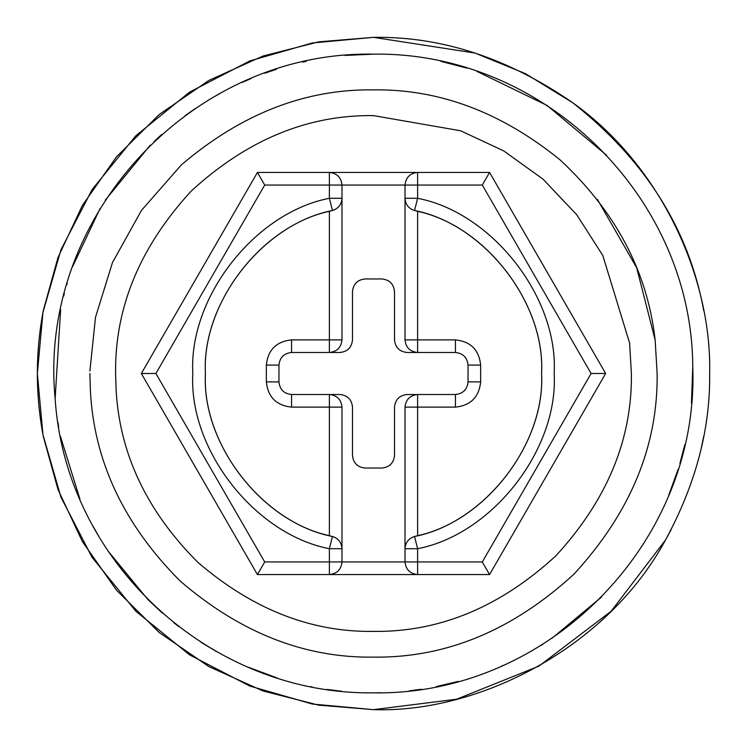 <?xml version="1.0" encoding="UTF-8"?>
<svg xmlns="http://www.w3.org/2000/svg" width="747" height="747" viewBox="0 0 747 747"><rect width="100%" height="100%" fill="white"/><g stroke="black" fill="none" stroke-linecap="round" stroke-linejoin="round"><path stroke-width="1.12" d="M671.245 529.53L665.558 539.932C606.975 648.433 478.183 713.198 373.5 709.65L312.33 704.038L249.769 686.045L189.551 654.858L135.805 611.195L92.142 557.449L60.955 497.231L42.962 434.67L37.35 373.5L42.962 312.33L60.955 249.769L92.142 189.551L135.805 135.805L189.551 92.142L249.769 60.955L312.33 42.962L373.5 37.35C441.636 36.314 507.979 58.07 572.538 102.61C662.944 166.898 711.882 280.181 709.65 373.5C710.397 428.862 695.7 484.336 665.558 539.932L611.177 611.205L538.904 666.137L456.613 699.211L373.5 709.65L318.726 705.159L263.009 690.975L208.936 666.613L159.242 632.522L116.439 590.102L82.375 541.556L57.995 489.49L43.307 436.528C35.37 394.509 35.37 352.491 43.307 310.472L57.995 257.51L82.375 205.444L116.439 156.898L159.242 114.478L208.936 80.387L263.009 56.025L318.726 41.841L373.5 37.35L475.139 53.084L525.421 73.636L572.538 102.61C645.044 159.709 688.762 229.002 703.693 310.472L703.73 310.687M703.702 436.463L701.059 449.012M345.058 55.427L373.5 54.157C544.031 51.515 691.965 197.068 692.768 366.693L691.442 403.408M684.812 444.652L679.91 463.467M678.108 469.387L668.696 495.317M601.652 596.946L551.772 638.452M543.134 644.063L540.576 645.651M502.787 665.502L501.984 665.857M458.313 681.376L436.183 686.633M421.289 689.248L409.3 690.826M381.101 692.749L373.593 692.842M692.768 366.693C699.379 542.023 548.672 695.597 373.845 692.842C209.683 695.13 65.521 561.296 55.138 398.553L60.647 309.435M341.659 691.255L327.055 689.444M312.031 686.866L310.845 686.633M277.352 678.033L247.537 666.95M216.574 651.627L201.074 642.289M178.813 626.63L173.93 622.802M162.314 613.044L148.205 599.822M147.729 599.346L108.1 551.099M98.249 535.412L93.123 526.374M79.976 499.276L60.358 436.099M58.724 427.331L57.874 422.083M440.926 61.357L466.875 68.117M476.857 71.348L547.075 105.448L606.648 155.283M63.672 296.139L64.317 293.58M66.67 284.971L67.23 283.076M72.496 266.847L100.089 208.497M105.308 200.149L150.268 145.142M154.171 141.388L161.735 134.469M185.2 115.58L195.116 108.623M213.325 97.231L220.141 93.394M242.112 82.441L251.104 78.547M264.952 73.169L276.483 69.256M302.694 62.104L306.195 61.329M55.138 398.553C37.583 217.265 191.577 50.609 373.5 54.157M373.5 89.873C305.327 88.893 241.328 113.843 181.512 164.732C241.328 113.843 305.327 88.893 373.5 89.873C439.115 88.902 501.293 112.218 560.026 159.839C615.743 211.616 647.453 271.675 655.147 340.025L657.127 373.5C658.098 445.884 630.412 512.741 574.051 574.051C512.741 630.412 445.884 658.098 373.5 657.127C304.673 658.107 240.226 632.737 180.158 581.017C123.965 524.721 94.047 461.319 90.406 390.812L89.873 373.5M655.147 340.025L636.696 267.8L597.488 199.514M89.883 371.026L95.504 317.279L112.48 262.533L141.463 210.402L181.512 164.732M629.59 343.06L631.392 373.5C632.27 439.32 607.096 500.107 555.852 555.852C500.107 607.096 439.32 632.27 373.5 631.392C310.92 632.289 252.327 609.216 197.703 562.183C146.608 510.995 119.408 453.354 116.093 389.243L115.608 373.5C114.73 307.68 139.904 246.893 191.148 191.148C246.893 139.904 307.68 114.73 373.5 115.608L460.619 130.772L503.627 150.847L543.106 179.224L576.74 214.753L602.81 255.493L629.59 343.06M352.491 407.115C351.688 399.514 347.486 395.312 339.885 394.509C347.486 395.312 351.688 399.514 352.491 407.115L352.491 455.437C353.294 463.037 357.496 467.239 365.096 468.042L381.904 468.042C389.504 467.239 393.706 463.037 394.509 455.437L394.509 407.115C395.312 399.514 399.514 395.312 407.115 394.509C399.514 395.312 395.312 399.514 394.509 407.115M329.38 352.491L291.563 352.491C283.963 353.294 279.761 357.496 278.958 365.096L266.352 365.096C267.958 349.895 276.362 341.491 291.563 339.885L329.38 339.885L329.38 352.491L339.885 352.491C347.486 351.688 351.688 347.486 352.491 339.885C351.688 347.486 347.486 351.688 339.885 352.491L329.38 352.491C336.981 351.688 341.183 347.486 341.986 339.885L341.986 185.051C341.183 177.45 336.981 173.248 329.38 172.445L417.62 172.445C410.019 173.248 405.817 177.45 405.014 185.051L264.699 185.051L257.426 172.445L329.38 172.445L329.38 198.291L341.986 198.291C341.566 204.51 338.391 208.581 332.462 210.514C263.009 223.857 201.401 302.89 205.425 373.5C201.401 444.11 263.009 523.143 332.462 536.486L329.38 548.709C254.718 534.366 188.496 449.405 192.819 373.5C188.496 297.595 254.718 212.634 329.38 198.291L332.462 210.514L335.45 209.337M394.509 339.885C395.312 347.486 399.514 351.688 407.115 352.491C399.514 351.688 395.312 347.486 394.509 339.885L394.509 291.563C393.706 283.963 389.504 279.761 381.904 278.958L365.096 278.958C357.496 279.761 353.294 283.963 352.491 291.563L352.491 339.885M405.014 407.115C405.817 399.514 410.019 395.312 417.62 394.509L455.437 394.509C463.037 393.706 467.239 389.504 468.042 381.904L468.042 365.096C467.239 357.496 463.037 353.294 455.437 352.491L417.62 352.491C410.019 351.688 405.817 347.486 405.014 339.885L405.014 198.291C405.434 204.51 408.609 208.581 414.538 210.514C483.991 223.857 545.599 302.89 541.575 373.5C545.599 444.11 483.991 523.143 414.538 536.486C408.609 538.419 405.434 542.49 405.014 548.709L405.014 407.115L417.62 407.115L417.62 394.509L407.115 394.509L417.62 394.509M416.21 210.943L417.62 211.317C485.83 225.921 545.385 303.852 541.575 373.5C545.385 443.148 485.83 521.079 417.62 535.683L416.21 536.057M278.958 365.096L278.958 381.904C279.761 389.504 283.963 393.706 291.563 394.509L329.38 394.509C336.981 395.312 341.183 399.514 341.986 407.115L341.986 561.949L405.014 561.949L405.014 548.709L417.62 548.709L414.538 536.486M414.538 210.514L417.62 198.291L405.014 198.291L405.014 185.051L417.62 185.051L417.62 172.445L489.574 172.445L482.301 185.051L417.62 185.051L417.62 198.291C492.282 212.634 558.504 297.595 554.181 373.5C558.504 449.405 492.282 534.366 417.62 548.709L417.62 561.949L405.014 561.949C405.817 569.55 410.019 573.752 417.62 574.555L257.426 574.555L141.342 373.5L257.426 172.445M489.574 172.445L605.658 373.5L489.574 574.555L482.301 561.949L591.101 373.5L482.301 185.051M489.574 574.555L417.62 574.555L417.62 561.949L482.301 561.949M605.658 373.5L591.101 373.5M264.699 185.051L155.899 373.5L264.699 561.949L341.986 561.949C341.183 569.55 336.981 573.752 329.38 574.555L329.38 548.709L341.986 548.709C341.566 542.49 338.391 538.419 332.462 536.486M264.699 561.949L257.426 574.555M155.899 373.5L141.342 373.5M330.79 536.057L329.38 535.683C261.17 521.079 201.615 443.148 205.425 373.5C201.615 303.852 261.17 225.921 329.38 211.317L330.79 210.943M341.958 199.16L341.986 198.291M329.38 394.509L339.885 394.509L329.38 394.509L329.38 407.115L291.563 407.115C276.362 405.509 267.958 397.105 266.352 381.904L266.352 365.096M407.115 352.491L417.62 352.491L407.115 352.491M417.62 211.317L417.62 339.885L455.437 339.885C470.638 341.491 479.042 349.895 480.648 365.096L480.648 381.904C479.042 397.105 470.638 405.509 455.437 407.115L417.62 407.115L417.62 535.683M455.437 407.115L455.437 394.509M480.648 381.904L468.042 381.904M480.648 365.096L468.042 365.096M455.437 339.885L455.437 352.491M405.014 339.885L417.62 339.885L417.62 352.491M329.38 535.683L329.38 407.115L341.986 407.115M291.563 394.509L291.563 407.115M329.38 211.317L329.38 339.885L341.986 339.885M278.958 381.904L266.352 381.904M291.563 339.885L291.563 352.491"/></g></svg>
